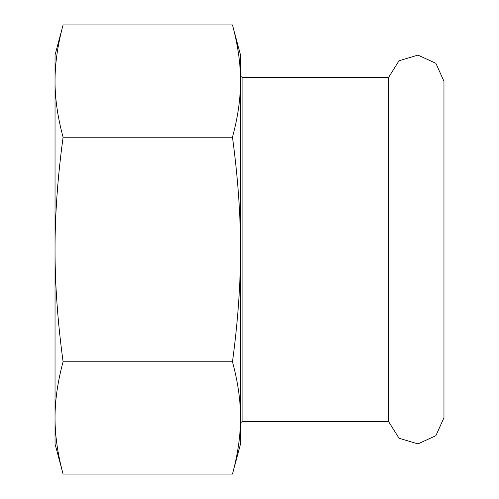 <?xml version="1.0" encoding="UTF-8"?>
<svg xmlns="http://www.w3.org/2000/svg" width="499" height="499" viewBox="0 0 499 499"><rect width="100%" height="100%" fill="white"/><g stroke="black" fill="none" stroke-linecap="round" stroke-linejoin="round"><path stroke-width="0.75" d="M242.919 77.47L388.559 77.47L388.559 421.53L242.919 421.53L242.919 77.47L241.242 76.784L240.524 75.081L240.524 81.088L240.524 55.033L232.465 24.95C237.873 44.885 240.562 63.598 240.524 81.088C240.562 98.577 237.873 117.29 232.465 137.225C237.873 177.095 240.562 214.52 240.524 249.5L240.524 81.088M388.559 77.47L399.038 60.759L417.937 55.102L435.876 63.298L443.967 81.293L443.967 417.707L435.876 435.702L417.937 443.898L399.038 438.241L388.559 421.53M55.033 427.98L55.033 417.913C54.996 400.423 57.684 381.71 63.092 361.775L232.465 361.775C237.873 381.71 240.562 400.423 240.524 417.913C240.562 435.402 237.873 454.115 232.465 474.05L240.524 443.967L240.524 417.913L240.524 423.919L241.242 422.216L242.919 421.53M240.524 417.913L240.524 249.5C240.562 284.48 237.873 321.905 232.465 361.775M232.465 474.05L63.092 474.05L55.033 443.967L55.033 71.02M55.033 81.088L55.033 55.033L63.092 24.95C57.684 44.885 54.996 63.598 55.033 81.088C54.996 98.577 57.684 117.29 63.092 137.225L232.465 137.225M63.092 474.05C57.684 454.115 54.996 435.402 55.033 417.913M63.092 361.775C57.684 321.905 54.996 284.48 55.033 249.5C54.996 214.52 57.684 177.095 63.092 137.225M232.465 24.95L63.092 24.95"/></g></svg>
